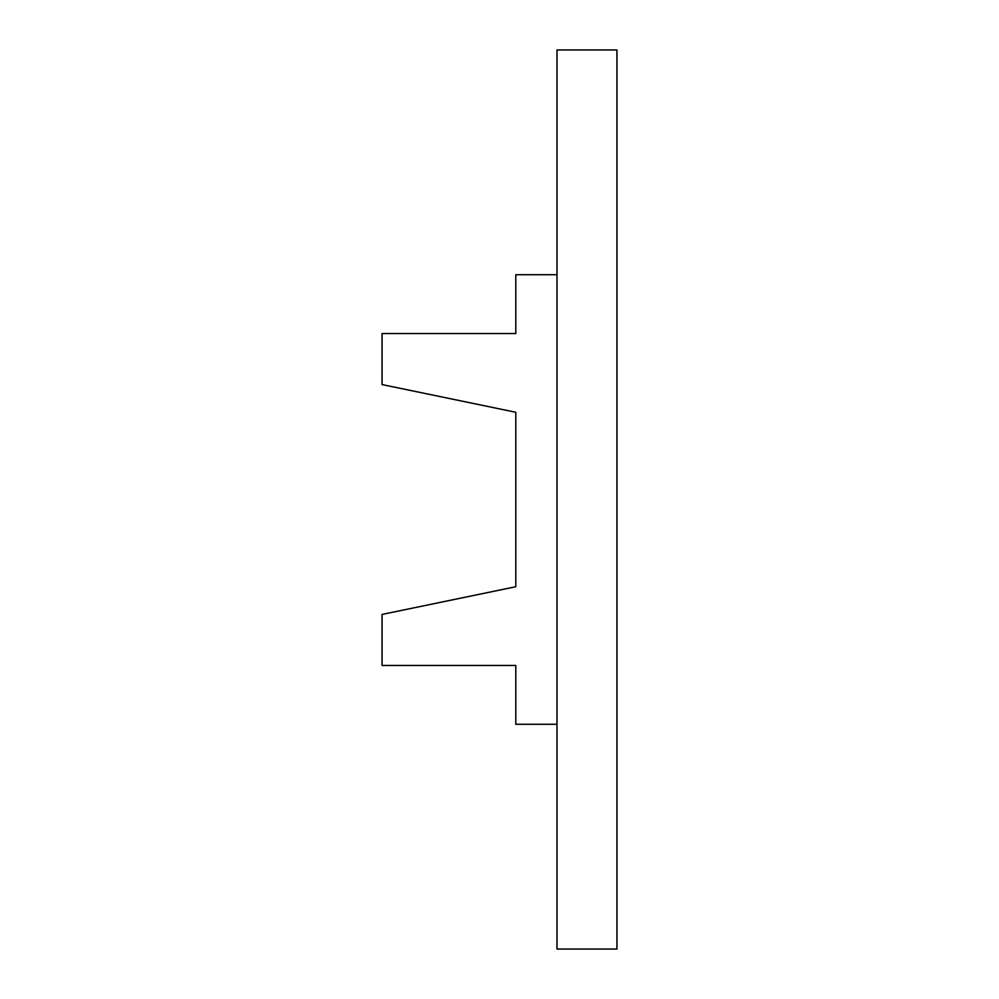 <?xml version="1.0" encoding="UTF-8"?>
<svg xmlns="http://www.w3.org/2000/svg" width="999" height="999" viewBox="0 0 999 999"><rect width="100%" height="100%" fill="white"/><g stroke="black" fill="none" stroke-linecap="round" stroke-linejoin="round"><path stroke-width="1.5" d="M557.005 949.05L557.005 49.95L616.945 49.95L616.945 949.05L557.005 949.05M557.005 274.725L515.796 274.725L515.796 333.541L382.055 333.541L382.055 384.565L515.796 412.275L515.796 586.725L382.055 614.435L382.055 665.459L515.796 665.459L515.796 724.275L557.005 724.275"/></g></svg>
